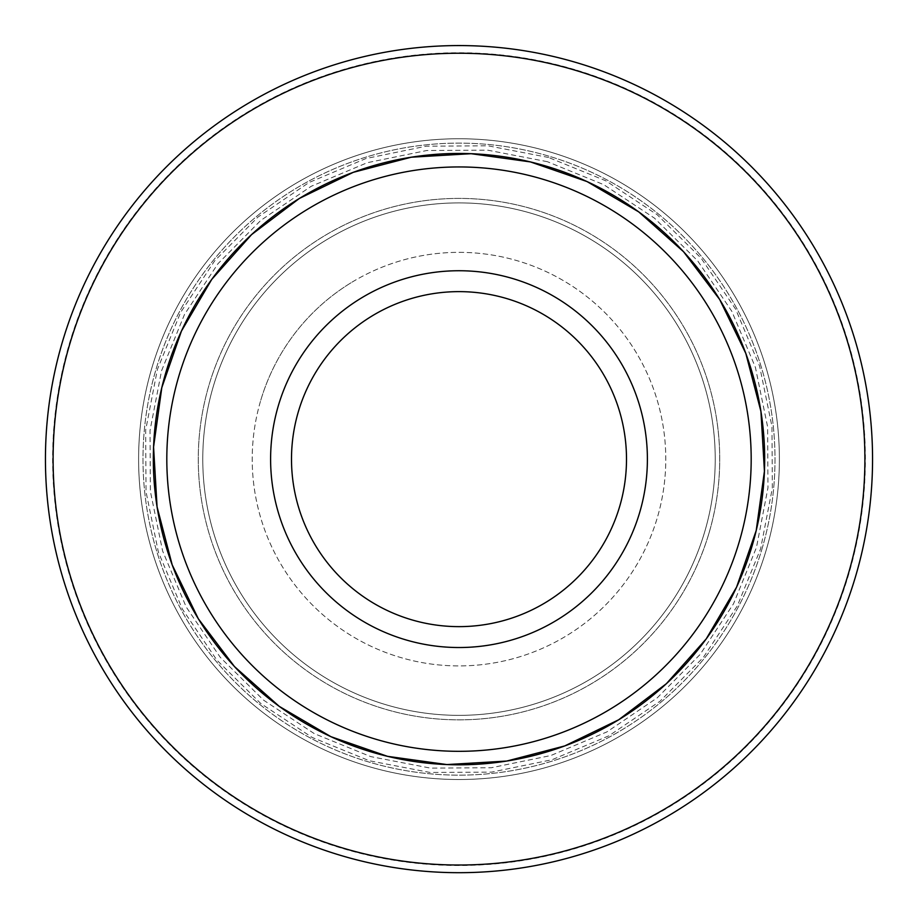 <?xml version="1.0" encoding="UTF-8"?>
<svg xmlns="http://www.w3.org/2000/svg" width="918" height="918" viewBox="0 0 918 918"><rect width="100%" height="100%" fill="white"/><g stroke="black" fill="none" stroke-linecap="round" stroke-linejoin="round"><path stroke-width="0.69" stroke-dasharray="4.59 3.44" d="M546.474 601.979A167.501 167.501 0 0 0 601.841 371.652A167.501 167.501 0 0 0 371.526 316.285A167.501 167.501 0 0 0 316.159 546.612A167.501 167.501 0 0 0 546.474 601.979M708.18 306.543A292.188 292.188 0 0 0 306.405 209.958A292.188 292.188 0 0 0 209.82 611.721A292.188 292.188 0 0 0 611.595 708.306A292.188 292.188 0 0 0 708.18 306.543M708.925 533.392A260.723 260.723 0 0 1 326.521 683.692A260.723 260.723 0 0 1 273.128 276.295A260.723 260.723 0 0 1 708.925 533.392A260.723 260.723 0 0 0 533.255 209.212A260.723 260.723 0 0 0 209.074 384.871A260.723 260.723 0 0 0 384.745 709.052A260.723 260.723 0 0 0 708.925 533.392A260.723 260.723 0 0 0 533.255 209.212A260.723 260.723 0 0 0 209.074 384.871A260.723 260.723 0 0 0 384.745 709.052A260.723 260.723 0 0 0 681.34 322.975A260.723 260.723 0 0 0 273.128 276.295A260.723 260.723 0 0 0 326.521 683.692A260.723 260.723 0 0 0 708.925 533.392M677.507 325.316A256.225 256.225 0 0 0 325.19 240.619A256.225 256.225 0 0 0 240.493 592.948A256.225 256.225 0 0 0 592.81 677.645A256.225 256.225 0 0 0 677.507 325.316A256.225 256.225 0 0 0 325.19 240.619A256.225 256.225 0 0 0 240.493 592.948A256.225 256.225 0 0 0 592.81 677.645A256.225 256.225 0 0 0 677.507 325.316M752.014 546.199A305.671 305.671 0 0 0 546.061 166.124A305.671 305.671 0 0 0 165.986 372.065A305.671 305.671 0 0 0 371.939 752.14A305.671 305.671 0 0 0 752.014 546.199M62.573 341.347A413.559 413.559 0 0 0 341.209 855.565A413.559 413.559 0 0 0 855.427 576.917A413.559 413.559 0 0 0 576.791 62.699A413.559 413.559 0 0 0 62.573 341.347A413.559 413.559 0 0 0 341.209 855.565A413.559 413.559 0 0 0 855.427 576.917A413.559 413.559 0 0 0 576.791 62.699A413.559 413.559 0 0 0 62.573 341.347A413.559 413.559 0 0 0 341.209 855.565A413.559 413.559 0 0 0 855.427 576.917A413.559 413.559 0 0 0 576.791 62.699A413.559 413.559 0 0 0 62.573 341.347A413.559 413.559 0 0 0 341.209 855.565A413.559 413.559 0 0 0 855.427 576.917A413.559 413.559 0 0 0 576.791 62.699A413.559 413.559 0 0 0 62.573 341.347A413.559 413.559 0 0 0 341.209 855.565A413.559 413.559 0 0 0 855.427 576.917A413.559 413.559 0 0 0 576.791 62.699A413.559 413.559 0 0 0 62.573 341.347A413.559 413.559 0 0 0 341.209 855.565A413.559 413.559 0 0 0 855.427 576.917A413.559 413.559 0 0 0 576.791 62.699A413.559 413.559 0 0 0 62.573 341.347M574.622 70.009A405.94 405.94 0 0 0 69.871 343.516A405.94 405.94 0 0 0 343.378 848.255A405.94 405.94 0 0 0 848.129 574.748A405.94 405.94 0 0 0 574.622 70.009A405.94 405.94 0 0 0 69.871 343.516A405.94 405.94 0 0 0 343.378 848.255A405.94 405.94 0 0 0 848.129 574.748A405.94 405.94 0 0 0 574.622 70.009M761.917 549.136A316.01 316.01 0 0 0 549.01 156.209A316.01 316.01 0 0 0 156.083 369.128A316.01 316.01 0 0 0 368.99 762.055A316.01 316.01 0 0 0 761.917 549.136A316.01 316.01 0 0 0 549.01 156.209A316.01 316.01 0 0 0 156.083 369.128A316.01 316.01 0 0 0 368.99 762.055A316.01 316.01 0 0 0 761.917 549.136M574.748 69.596A406.376 406.376 0 0 0 69.458 343.389A406.376 406.376 0 0 0 343.252 848.668A406.376 406.376 0 0 0 848.542 574.875A406.376 406.376 0 0 0 574.748 69.596M766.117 550.387A320.382 320.382 0 0 0 550.249 152.021A320.382 320.382 0 0 0 151.883 367.877A320.382 320.382 0 0 0 367.751 766.243A320.382 320.382 0 0 0 766.117 550.387A320.382 320.382 0 0 0 550.249 152.021A320.382 320.382 0 0 0 151.883 367.877A320.382 320.382 0 0 0 367.751 766.243A320.382 320.382 0 0 0 766.117 550.387M260.781 400.237A206.779 206.779 0 0 1 584.973 295.16A206.779 206.779 0 0 1 566.991 635.474A206.779 206.779 0 0 1 260.781 400.237M351.009 282.79A206.779 206.779 0 0 0 282.652 567.117A206.779 206.779 0 0 0 566.991 635.474A206.779 206.779 0 0 0 635.348 351.146A206.779 206.779 0 0 0 351.009 282.79M547.38 161.694L487.653 150.162L426.813 150.506L367.223 162.716L311.156 186.32L260.769 220.412L218.002 263.673L184.495 314.449L161.545 370.792L150.024 430.519L150.38 491.359L162.601 550.949L186.216 607.016L220.309 657.403L263.581 700.159L314.358 733.654L370.7 756.593L430.427 768.114L491.256 767.746L550.834 755.525L606.901 731.91L657.277 697.818L700.032 654.557L733.516 603.78L756.466 547.449L767.976 487.733L767.62 426.904L755.399 367.326L731.807 311.271L697.714 260.896L654.465 218.14L603.7 184.644L547.38 161.694M548.62 157.494L488.055 145.813L426.377 146.169L365.938 158.539L309.091 182.475L257.992 217.038L214.628 260.907L180.651 312.384L157.368 369.506L145.675 430.083L146.031 491.761L158.412 552.188L182.338 609.047L216.9 660.134L260.769 703.509L312.246 737.487L369.38 760.758L429.945 772.451L491.623 772.107L552.051 759.725L608.909 735.788L660.008 701.226L703.372 657.368L737.349 605.88L760.632 548.757L772.325 488.192L771.969 426.503L759.588 366.075L735.662 309.217L701.1 258.13L657.231 214.755L605.742 180.777L548.62 157.494"/><path stroke-width="1.38" d="M546.474 601.979A167.501 167.501 0 0 0 601.841 371.652A167.501 167.501 0 0 0 371.526 316.285A167.501 167.501 0 0 0 316.159 546.612A167.501 167.501 0 0 0 546.474 601.979M557.387 619.799A188.397 188.397 0 0 0 619.661 360.751A188.397 188.397 0 0 0 360.613 298.465A188.397 188.397 0 0 0 298.339 557.513A188.397 188.397 0 0 0 557.387 619.799M306.405 209.958A292.188 292.188 0 0 0 209.82 611.721A292.188 292.188 0 0 0 611.595 708.306A292.188 292.188 0 0 0 708.18 306.543A292.188 292.188 0 0 0 306.405 209.958M165.986 372.065A305.671 305.671 0 0 0 371.939 752.14A305.671 305.671 0 0 0 752.014 546.199A305.671 305.671 0 0 0 546.061 166.124A305.671 305.671 0 0 0 165.986 372.065M576.791 62.699A413.559 413.559 0 0 0 62.573 341.347A413.559 413.559 0 0 0 341.209 855.565A413.559 413.559 0 0 0 855.427 576.917A413.559 413.559 0 0 0 576.791 62.699M848.083 574.737A405.894 405.894 0 0 0 574.611 70.055A405.894 405.894 0 0 0 69.917 343.527A405.894 405.894 0 0 0 343.389 848.209A405.894 405.894 0 0 0 848.083 574.737M719.678 299.498L683.531 251.704L638.744 211.897L587.061 181.58L530.455 161.924L471.095 153.696L411.275 157.207L353.292 172.32L299.371 198.449L251.578 234.606L211.76 279.382L181.443 331.077L161.797 387.683L153.57 447.032L157.07 506.851L172.182 564.845L198.322 618.766L234.469 666.56L279.256 706.378L330.939 736.684L387.545 756.34L446.905 764.568L506.725 761.056L564.708 745.944L618.629 719.815L666.422 683.658L706.24 638.882L736.557 587.187L756.202 530.581L764.43 471.232L760.93 411.413L745.818 353.419L719.678 299.498"/></g></svg>
